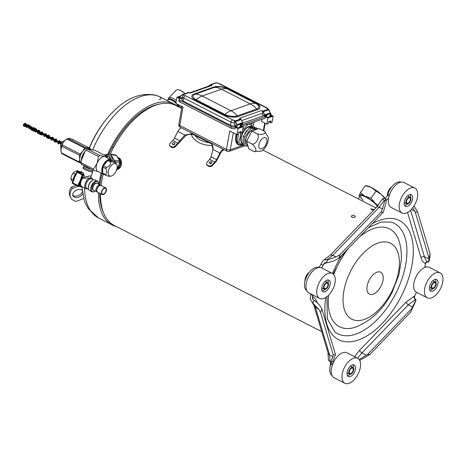 <?xml version="1.0" encoding="UTF-8"?>
<svg xmlns="http://www.w3.org/2000/svg" width="466" height="466" viewBox="0 0 466 466"><rect width="100%" height="100%" fill="white"/><g stroke="black" fill="none" stroke-linecap="round" stroke-linejoin="round"><path stroke-width="0.7" d="M91.388 185.876A5.988 3.221 117.1 0 0 91.942 191.765A5.988 3.221 117.1 0 0 94.406 191.474A5.988 3.221 117.1 0 1 91.942 191.765A5.988 3.221 117.1 0 1 91.388 185.876A5.988 3.221 117.1 0 1 97.4 181.105A5.988 3.221 117.1 0 0 91.388 185.876M91.831 186.039A5.644 3.041 117.1 0 0 91.575 190.798A5.644 3.041 117.1 0 0 94.68 191.322A5.644 3.041 117.1 0 0 95.169 190.996A5.644 3.041 117.1 0 1 94.68 191.322L94.406 191.474L94.68 191.322A5.644 3.041 117.1 0 1 91.575 190.798A5.644 3.041 117.1 0 1 91.831 186.039A5.644 3.041 117.1 0 1 95.81 181.519A5.644 3.041 117.1 0 1 98.635 183.587A5.644 3.041 117.1 0 0 95.81 181.519A5.644 3.041 117.1 0 0 91.831 186.039M98.664 184.175A5.644 3.041 117.1 0 0 98.635 183.587L98.606 183.272A5.988 3.221 117.1 0 0 97.4 181.105A5.988 3.221 117.1 0 1 98.606 183.272L98.635 183.587A5.644 3.041 117.1 0 1 98.664 184.175M93.59 190.186A3.926 2.114 -62.9 0 1 92.845 189.843A3.926 2.114 -62.9 0 1 92.775 186.202A3.926 2.114 -62.9 0 1 96.369 182.963A3.926 2.114 -62.9 0 1 97.079 183.359A3.926 2.114 -62.9 0 0 96.369 182.963A3.926 2.114 -62.9 0 0 92.775 186.202A3.926 2.114 -62.9 0 0 92.845 189.843A3.926 2.114 -62.9 0 0 93.59 190.186M89.635 190.582A5.988 3.221 -62.9 0 1 88.429 188.415A5.988 3.221 -62.9 0 1 89.076 184.693A5.988 3.221 -62.9 0 1 92.629 180.214A5.988 3.221 -62.9 0 1 95.093 179.923L97.4 181.105L95.093 179.923A5.988 3.221 -62.9 0 0 92.629 180.214A5.988 3.221 -62.9 0 0 89.076 184.693A5.988 3.221 -62.9 0 0 88.429 188.415A5.988 3.221 -62.9 0 0 89.635 190.582L91.942 191.765L89.635 190.582M88.942 184.495A5.307 2.854 117.1 0 0 88.365 187.792L88.429 188.415L88.365 187.792A5.307 2.854 117.1 0 1 88.942 184.495A5.307 2.854 117.1 0 1 92.087 180.528A5.307 2.854 117.1 0 0 88.942 184.495M86.862 188.398A5.307 2.854 -62.9 0 1 86.373 183.179A5.307 2.854 -62.9 0 1 91.697 178.956L93.445 179.847L91.697 178.956A5.307 2.854 -62.9 0 0 91.243 178.804A5.307 2.854 -62.9 0 0 86.548 182.777A5.307 2.854 -62.9 0 0 86.862 188.398L88.616 189.295L86.862 188.398M85.482 182.853A5.988 3.221 117.1 0 0 86.041 188.747A5.988 3.221 117.1 0 0 87.684 188.817A5.988 3.221 -62.9 0 1 86.554 188.916A5.988 3.221 -62.9 0 1 86.041 188.747A5.988 3.221 -62.9 0 1 85.68 182.398A5.988 3.221 -62.9 0 1 90.981 177.913A5.988 3.221 -62.9 0 1 91.499 178.082A5.988 3.221 117.1 0 0 85.482 182.853M92.518 179.375A5.988 3.221 117.1 0 0 91.499 178.082A5.988 3.221 -62.9 0 1 92.518 179.375M81.8 186.575L86.041 188.747L81.8 186.575A5.988 3.221 -62.9 0 1 81.591 186.452L80.595 186.423A6.536 3.518 -62.9 0 1 79.931 182.655L79.977 182.491A6.501 3.501 -62.9 0 1 80.082 181.99A6.501 3.501 -62.9 0 1 80.583 180.441A6.501 3.501 -62.9 0 1 81.317 178.932A6.501 3.501 -62.9 0 1 81.597 178.466L81.678 178.303M81.305 186.184A5.988 3.221 -62.9 0 1 80.694 182.73L80.81 182.031A5.988 3.221 -62.9 0 1 81.247 180.686A5.988 3.221 -62.9 0 1 81.876 179.375L82.301 178.746A5.988 3.221 -62.9 0 1 82.744 178.117L82.564 177.395M82.767 177.983L83.449 177.418L89.868 175.956L90.742 176.259L91.499 178.082L82.674 178.21M82.633 187A6.501 3.501 -62.9 0 1 82.331 187.041A6.501 3.501 -62.9 0 1 81.748 187.023A6.501 3.501 -62.9 0 1 81.544 186.977A6.501 3.501 -62.9 0 1 80.915 186.668A6.501 3.501 -62.9 0 1 80.682 186.464L78.026 185.882L78.096 186.295A0.414 0.344 -80.3 0 0 78.556 186.074L79.931 182.655L80.694 182.73M80.618 180.068L81.142 177.511L80.618 180.068M80.356 180.721L78.993 182.847L80.356 180.721M74.642 177.01L76.005 174.884L74.642 177.01M74.379 177.662L73.861 180.22L74.379 177.662M73.179 180.791A6.501 3.501 -62.9 0 1 73.174 180.645L75.993 173.632A6.501 3.501 -62.9 0 1 76.104 173.515M80.67 172.001L80.968 172.082L80.67 172.001M79.453 171.855L80.822 172.041M82.75 174.255A1.369 0.705 115.8 0 0 83.531 173.212L84.195 175.565L83 175.14M82.971 167.9A5.307 0.746 21.9 0 0 82.878 167.976A5.307 0.746 21.9 0 0 84.894 169.461A5.307 0.746 21.9 0 0 89.909 171.505A5.307 0.746 21.9 0 0 92.722 171.931A5.307 0.746 21.9 0 0 92.711 171.814A5.307 0.746 21.9 0 1 92.722 171.931A5.307 0.746 21.9 0 1 89.909 171.505A5.307 0.746 21.9 0 1 84.894 169.461A5.307 0.746 21.9 0 1 82.878 167.976A5.307 0.746 21.9 0 1 82.971 167.9L84.142 167.41L82.971 167.9M79.307 171.913L77.711 171.639L80.239 172.938A1.369 1.2 126.9 0 0 81.9 172.047L83.408 173.154A4.602 2.464 3.2 0 0 83.531 173.212M90.765 176.806L90.567 176.113L89.303 175.967L83.449 177.418L84.195 175.565M92.186 170.696A4.345 0.612 -158.1 0 1 89.88 170.346A4.345 0.612 -158.1 0 1 85.773 168.669A4.345 0.612 -158.1 0 1 84.125 167.451A4.345 0.612 -158.1 0 0 85.773 168.669A4.345 0.612 -158.1 0 0 89.88 170.346A4.345 0.612 -158.1 0 0 92.186 170.696L92.513 169.88L92.186 170.696M90.06 168.622L89.932 168.942A4.345 0.612 -158.1 0 1 89.862 168.919L89.996 168.593L89.932 168.942A4.345 0.612 -158.1 0 1 89.862 168.919L90.06 168.622M89.676 168.43L89.524 168.797A4.345 0.612 -158.1 0 1 89.455 168.774L89.606 168.395L89.524 168.797A4.345 0.612 -158.1 0 1 89.455 168.774L89.676 168.43M89.28 168.226L89.105 168.645A4.345 0.612 -158.1 0 1 89.035 168.622L89.21 168.191L89.105 168.645A4.345 0.612 -158.1 0 1 89.035 168.622L89.28 168.226M88.872 168.016L88.686 168.482A4.345 0.612 -158.1 0 1 88.61 168.453L88.802 167.981L88.686 168.482A4.345 0.612 -158.1 0 1 88.61 168.453L88.872 168.016M88.464 167.807L88.26 168.313A4.345 0.612 -158.1 0 1 88.191 168.284L88.394 167.772L88.26 168.313A4.345 0.612 -158.1 0 1 88.191 168.284L88.464 167.807M88.062 167.603L87.847 168.139A4.345 0.612 -158.1 0 1 87.771 168.11L87.992 167.568L87.847 168.139A4.345 0.612 -158.1 0 1 87.771 168.11L88.062 167.603M87.666 167.399L87.439 167.964A4.345 0.612 -158.1 0 1 87.369 167.935L87.596 167.364L87.439 167.964A4.345 0.612 -158.1 0 1 87.369 167.935L87.666 167.399M87.276 167.201L87.043 167.783A4.345 0.612 -158.1 0 1 86.973 167.754L87.212 167.166L87.043 167.783A4.345 0.612 -158.1 0 1 86.973 167.754L87.276 167.201M86.903 167.009L86.664 167.603A4.345 0.612 -158.1 0 1 86.6 167.574L86.839 166.974L86.664 167.603A4.345 0.612 -158.1 0 1 86.6 167.574L86.897 167.009M86.548 166.828L86.309 167.428A4.345 0.612 -158.1 0 1 86.245 167.399L86.49 166.799L86.245 167.399A4.345 0.612 -158.1 0 0 86.309 167.428L86.548 166.828M86.216 166.659L85.977 167.253A4.345 0.612 -158.1 0 1 85.925 167.224L86.163 166.63L85.925 167.224A4.345 0.612 -158.1 0 0 85.977 167.253L86.216 166.659M85.913 166.502L85.674 167.09A4.345 0.612 -158.1 0 1 85.627 167.061L85.861 166.479L85.68 167.078A4.345 0.612 -158.1 0 1 85.627 167.061L85.913 166.502M85.639 166.362L85.406 166.927A4.345 0.612 -158.1 0 1 85.365 166.904L85.593 166.339L85.365 166.904A4.345 0.612 -158.1 0 0 85.406 166.927L85.639 166.362M85.394 166.24L85.173 166.781A4.345 0.612 -158.1 0 1 85.138 166.758L85.354 166.216L85.138 166.758A4.345 0.612 -158.1 0 0 85.173 166.781L85.394 166.24M85.185 166.129L84.981 166.642A4.345 0.612 -158.1 0 1 84.952 166.618L85.156 166.117L84.952 166.618A4.345 0.612 -158.1 0 0 84.981 166.642L85.185 166.129M85.016 166.042L84.829 166.519A4.345 0.612 -158.1 0 1 84.806 166.496L84.993 166.03L84.829 166.508A4.345 0.612 -158.1 0 1 84.806 166.496L85.016 166.042M84.888 165.978L84.713 166.409A4.345 0.612 -158.1 0 1 84.701 166.391L84.87 165.966L84.701 166.391A4.345 0.612 -158.1 0 0 84.713 166.409L84.888 165.978M84.8 165.931L84.649 166.315A4.345 0.612 -158.1 0 1 84.637 166.298L84.789 165.925L84.649 166.304A4.345 0.612 -158.1 0 1 84.637 166.298L84.8 165.931M84.754 165.908L84.62 166.234A4.345 0.612 -158.1 0 1 84.62 166.222L84.62 166.234A4.345 0.612 -158.1 0 1 84.62 166.222L84.748 165.908M73.226 180.674A0.687 0.414 -1.7 0 0 73.174 180.645A6.501 3.501 -62.9 0 1 75.993 173.632L76.045 173.661M78.754 171.733A6.501 3.501 -62.9 0 1 80.432 171.843L79.744 171.907L80.385 171.925M75.742 174.692L74.752 176.643M73.412 179.579L73.599 180.027M92.746 189.732A3.833 2.062 117.1 0 0 92.926 189.848A3.833 2.062 117.1 0 0 92.932 189.848L93.526 190.157A3.833 2.062 117.1 0 0 93.544 190.163A3.833 2.062 117.1 0 0 93.549 190.163L92.932 189.848A3.833 2.062 117.1 0 0 92.932 189.848A3.833 2.062 117.1 0 1 92.909 189.837A3.833 2.062 117.1 0 1 92.751 189.732L93.363 190.052A3.833 2.062 117.1 0 1 93.346 190.035L92.74 189.726A3.833 2.062 117.1 0 0 92.751 189.732M101.972 173.55A66.393 35.736 117.1 0 0 99.98 184.332L100.219 184.967L97.033 183.342A3.833 2.062 117.1 0 0 97.033 183.336A3.833 2.062 117.1 0 0 97.033 183.342L96.439 183.033A3.833 2.062 117.1 0 0 96.421 183.022A3.833 2.062 117.1 0 0 96.421 183.022A3.833 2.062 117.1 0 0 96.217 182.946L96.829 183.26A3.833 2.062 117.1 0 0 96.829 183.26L96.235 182.952A3.833 2.062 117.1 0 0 96.217 182.946M81.346 186.913L80.88 186.784M358.156 198.813L360.358 195.737A10.951 2.452 -144.5 0 1 367.989 198.318A10.951 2.452 -144.5 0 1 377.425 206.228A10.951 2.452 -144.5 0 0 365.53 196.926A10.951 2.452 -144.5 0 0 360.358 195.737A10.951 2.452 -144.5 0 0 363.078 200.176M321.721 331.635L114.374 225.515A67.419 36.29 -62.9 0 1 100.522 193.658M101.11 185.503A67.419 36.29 -62.9 0 1 101.827 180.767A67.419 36.29 -62.9 0 1 103.236 174.191M242.384 126.222L248.413 123.805L242.675 130.16M244.044 125.634L243.048 126.56M248.413 123.805L254.279 126.903L254.273 127.608M238.324 134.179L237.386 142.13L244.627 145.759M238.411 133.87L238.86 132.443M258.927 144.635A6.163 3.314 117.1 0 0 260.075 148.724A6.163 3.314 117.1 0 0 266.832 141.845A6.163 3.314 117.1 0 0 265.684 137.761A6.163 3.314 117.1 0 0 258.927 144.635M254.057 151.526L248.716 148.794L246.63 141.25L251.861 131.127L259.172 128.546L264.513 131.278C267.484 133.358 261.467 135.484 257.203 133.859C260.354 136.608 256.055 144.938 251.972 143.982L252.438 144.268C255.869 147.064 257.372 152.627 254.057 151.526L261.315 151.153C263.832 150.151 266.069 147.006 268.032 141.711L268.387 137.406L264.554 131.296M255.927 129.688L255.688 129.565A8.901 4.788 117.1 0 0 247.37 135.303A8.901 4.788 117.1 0 0 247.58 145.409L247.813 145.526M247.982 146.143L244.918 145.91L244.79 137.086L250.993 128.4L257.325 128.54L257.413 129.164M244.918 145.91L243.374 145.118L243.24 136.293L244.79 137.086M257.325 128.54L255.782 127.748L249.444 127.608L243.24 136.293M250.993 128.4L249.444 127.608M242.972 139.672A9.238 4.975 117.1 0 0 242.972 140.761M246.98 130.48A9.238 4.975 117.1 0 0 244.877 133.457M252.421 127.509L251.477 127.026A9.238 4.975 117.1 0 0 241.341 137.348A9.238 4.975 117.1 0 0 243.06 143.481L243.165 143.534M252.799 127.521A9.751 5.248 117.1 0 0 246.316 128.028A9.751 5.248 117.1 0 0 241.009 137.464A9.751 5.248 117.1 0 0 243.235 144.105M240.561 133.206L240.13 137.522L238.621 142.765L244.481 145.864M237.386 142.13L238.621 142.765M246.63 141.25L251.972 143.982M251.861 131.127L257.203 133.859M248.739 123.973L265.049 118.218L265.317 116.686L267.886 118.003L273.158 116.145L270.589 114.828A3.425 1.427 10.1 0 0 271.002 114.298A3.425 1.427 10.1 0 0 270.362 113.244M180.435 96.031L176.917 97.272L179.486 98.582A3.425 1.427 10.1 0 0 179.072 99.118A3.425 1.427 10.1 0 0 180.243 100.493L231.183 126.56A3.425 1.427 -169.9 0 0 235.452 127.23L238.021 128.546L243.293 126.682L240.724 125.371L265.317 116.686M181.14 127.731A6.501 3.501 117.1 0 0 177.884 131.488L174.47 138.093A5.819 3.134 -62.9 0 1 172.74 140.505L170.154 143.295A2.738 2.045 -18.7 0 0 169.612 145.223L169.834 145.87A2.738 2.045 161.3 0 0 170.713 146.842L171.738 147.367A2.738 2.045 161.3 0 0 175.507 146.569L185.893 135.594C189.342 133.765 192.639 133.824 195.778 135.775L209.129 142.608C212.077 143.784 213.346 146.068 212.956 149.446L212.805 150.565M223.243 149.277A6.501 3.501 117.1 0 0 219.987 153.04L216.579 159.64A5.819 3.134 -62.9 0 1 214.843 162.052L212.257 164.842L212.479 165.488L215.047 162.721A6.844 3.681 117.1 0 0 217.063 159.896L220.476 153.297A5.476 2.947 -62.9 0 1 223.954 149.772L224.105 149.72M212.479 165.488A2.738 2.045 161.3 0 1 208.71 166.286L207.685 165.762A2.738 2.045 161.3 0 1 206.805 164.789L206.584 164.143A2.738 2.045 -18.7 0 0 207.463 165.115L208.488 165.64A2.738 2.045 -18.7 0 0 212.257 164.842M169.612 145.223A2.738 2.045 -18.7 0 0 170.492 146.196L171.523 146.72A2.738 2.045 -18.7 0 0 175.286 145.922L184.856 135.058L192.563 133.579M172.74 140.505L177.942 143.167M211.814 143.429L212.985 149.633L211.022 156.797L209.642 159.389L207.125 162.215A2.738 2.045 -18.7 0 0 206.584 164.143M209.642 159.389L214.843 162.052M189.278 92.751L190.413 93.019A2.056 1.503 -109.4 0 0 189.924 92.868M190.076 92.909L189.179 92.612L190.076 92.909M230.431 125.226L183.19 101.052A3.425 1.427 -169.9 0 1 182.02 99.677L182.561 96.613A3.425 1.427 10.1 0 0 183.738 97.988L230.979 122.168A3.425 1.427 10.1 0 0 234.963 122.878L233.792 120.158A1.369 0.571 10.1 0 1 232.621 119.861A2.056 1.107 117.1 0 0 230.979 122.168L230.431 125.226A3.425 1.427 -169.9 0 0 235.196 125.768L235.313 125.115M189.732 92.81L211.098 85.266A2.056 1.503 70.6 0 1 212.112 85.365L211.162 84.649L216.608 82.727L217.319 83.257M267.7 108.962L266.907 108.473L268.387 109.195L262.882 111.118L261.671 110.5L262.177 111.071A2.056 1.503 70.6 0 1 262.748 113.174L262.475 115.085L264.49 116.086M268.515 121.976L270.035 121.44M266.692 116.82L266.703 115.347L264.688 116.145L264.863 115.545L270.309 113.622L269.762 116.675M240.217 118.824L239.448 118.341L240.718 118.964L235.214 120.886L233.792 120.158M242.57 123.775L240.619 124.556L239.897 127.218M240.607 124.603L242.466 123.991L242.687 123.344L242.6 123.834L240.619 124.556M240.171 131.983L238.65 132.519M235.843 126.857L235.901 126.502A1.235 0.903 70.6 0 0 235.179 124.923L234.648 124.655L234.963 122.878M217.698 83.257L217.173 83.099M182.491 98.052L181.979 97.697A1.235 0.903 -109.4 0 0 180.86 98.326L180.796 98.687M182.561 96.613L183.255 95.332L184.053 95.017L183.33 94.645A0.821 0.6 -109.4 0 0 182.847 94.645L180.709 95.722L182.853 94.435M183.33 94.645L184.053 95.017M190.413 93.019L212.112 85.365L211.401 84.771M206.852 86.763L208.104 86.262M263.692 115.708L242.704 123.117M240.211 125.674L241.866 126.519L237.91 127.917L234.316 126.076L235.196 125.768M180.272 96.753L178.344 97.435L182.101 99.217M265.09 116.005L267.775 117.374L271.73 115.982L270.076 115.137M252.339 122.704L251.739 124.608A12.32 6.629 117.1 0 0 250.708 123.28M262.055 119.279L261.659 121.504L266.797 124.131L268.224 123.624L268.55 121.789L270.967 120.933L270.641 122.774L272.068 122.273L273.158 116.145M251.477 124.166L251.995 124.416M251.727 122.919L251.483 124.154M243.293 126.682L242.204 132.81L240.776 133.317L240.002 132.921L240.206 131.791M239.757 132.128L240.112 132.309M240.776 133.317L241.103 131.476L238.685 132.327L238.359 134.167L236.932 134.668L229.744 130.993L226.47 149.37L179.742 125.459A2.738 1.142 -169.9 0 1 178.804 124.358A2.738 2.738 0 0 0 180.249 127.276A2.738 1.474 -62.9 0 1 179.742 125.459L183.016 107.075L175.828 103.4L176.917 97.272M226.977 151.188A2.738 1.474 -62.9 0 1 226.47 149.37A2.738 1.142 -169.9 0 0 230.28 149.802A2.738 2.004 -109.4 0 1 229.138 151.334A2.738 2.738 0 0 1 226.977 151.188L180.249 127.276M270.641 122.774L269.866 122.377L270.07 121.253M269.977 121.772L269.622 121.585M267.886 118.003L266.797 124.131M238.021 128.546L236.932 134.668M235.452 127.23L235.184 128.762A3.425 1.427 -169.9 0 1 230.909 128.092L179.969 102.025A3.425 1.427 10.1 0 1 178.798 100.65L179.072 99.118M328.443 285.087A3.798 2.045 117.1 0 0 327.738 282.565A3.798 2.045 117.1 0 0 323.567 286.806A3.798 2.045 117.1 0 0 324.278 289.328A3.798 2.045 117.1 0 0 328.443 285.087M325.082 281.388A3.798 2.045 -62.9 0 1 325.682 281.511L327.738 282.565M324.278 289.328L322.222 288.273A3.798 2.045 -62.9 0 1 321.767 287.86M327.936 285.268A3.006 1.619 -62.9 0 1 324.639 288.623A3.006 1.619 -62.9 0 1 324.08 286.625A3.006 1.619 -62.9 0 1 327.377 283.27A3.006 1.619 -62.9 0 1 327.936 285.268M410.866 199.664A3.798 2.045 117.1 0 0 410.156 197.141A3.798 2.045 117.1 0 0 405.991 201.382A3.798 2.045 117.1 0 0 406.696 203.904A3.798 2.045 117.1 0 0 410.866 199.664M407.5 195.965A3.798 2.045 -62.9 0 1 408.105 196.093L410.156 197.141M406.696 203.904L404.645 202.856A3.798 2.045 -62.9 0 1 404.185 202.436M410.354 199.844A3.006 1.619 -62.9 0 1 407.057 203.199A3.006 1.619 -62.9 0 1 406.498 201.207A3.006 1.619 -62.9 0 1 409.795 197.852A3.006 1.619 -62.9 0 1 410.354 199.844M353.711 369.917A3.798 2.045 117.1 0 0 353.007 367.394A3.798 2.045 117.1 0 0 348.836 371.641A3.798 2.045 117.1 0 0 349.547 374.157A3.798 2.045 117.1 0 0 353.711 369.917M350.35 366.224A3.798 2.045 -62.9 0 1 350.95 366.346L353.007 367.394M349.547 374.157L347.49 373.109A3.798 2.045 -62.9 0 1 347.036 372.689M353.205 370.097A3.006 1.619 -62.9 0 1 349.908 373.452A3.006 1.619 -62.9 0 1 349.349 371.46A3.006 1.619 -62.9 0 1 352.645 368.105A3.006 1.619 -62.9 0 1 353.205 370.097M436.135 284.499A3.798 2.045 117.1 0 0 435.425 281.977A3.798 2.045 117.1 0 0 431.26 286.217A3.798 2.045 117.1 0 0 431.965 288.739A3.798 2.045 117.1 0 0 436.135 284.499M432.768 280.8A3.798 2.045 -62.9 0 1 433.374 280.922L435.425 281.977M431.965 288.739L429.914 287.685A3.798 2.045 -62.9 0 1 429.46 287.272M435.623 284.679A3.006 1.619 -62.9 0 1 432.326 288.035A3.006 1.619 -62.9 0 1 431.766 286.037A3.006 1.619 -62.9 0 1 435.063 282.681A3.006 1.619 -62.9 0 1 435.623 284.679M354.346 217.313L352.121 217.284M351.917 217.197L351.224 216.288C352.616 214.797 353.985 214.814 355.331 216.34C354.836 217.436 353.694 217.721 351.917 217.197M373.65 210.178L371.518 209.502L370.785 208.809L374.221 209.584M191.375 134.325L192.394 136.911L193.996 139.107L198.732 142.654L204.667 144.804L212.618 145.776M194.741 135.291L197.176 138.006L200.421 140.12L204.259 141.676L209.653 142.887M110.314 154.071A67.419 36.29 -62.9 0 1 175.804 105.485L181.635 108.473M99.718 193.244A65.904 35.474 117.1 0 0 103.522 212.706M99.98 184.332L99.922 184.816M113.529 147.536L112.452 147L108.683 154.182M110.524 153.617L110.075 154.042M159.069 104.174A65.904 35.474 117.1 0 0 112.452 147M177.866 106.539A67.896 36.546 117.1 0 0 174.226 104.139L159.716 96.718L155.475 95.146A8.213 6.879 105.4 0 1 156.576 95.577L159.698 96.707L161.032 97.761L160.892 98.74L159.145 99.654M174.226 104.139A67.896 36.546 117.1 0 0 107.716 154.304M101.186 173.148A67.896 36.546 117.1 0 0 99.048 184.367M98.419 192.58A67.896 36.546 117.1 0 0 100.371 209.065A67.896 36.546 117.1 0 0 112.358 225.02A67.896 36.546 117.1 0 0 116.436 226.569M178.088 89.722A8.452 3.495 44 0 1 178.204 89.728A8.452 3.495 44 0 1 180.878 90.602A8.452 3.495 44 0 1 185.014 93.654M176.323 100.615A8.656 3.582 -136 0 0 168.587 98.076L176.16 90.223A8.656 3.582 44 0 1 177.965 89.711A8.656 3.582 44 0 1 180.709 90.602A8.656 3.582 44 0 1 184.909 93.689M83.694 198.475L76.144 201.434A13.689 9.233 -25.5 0 1 70.616 197.433A13.689 9.233 -25.5 0 1 72.3 188.52L71.607 187.058A13.689 9.233 154.5 0 0 69.923 195.97L70.616 197.433M76.115 185.287L71.607 187.058M82.284 191.66A5.476 3.693 -25.5 0 1 78.259 195.638A5.476 3.693 -25.5 0 1 72.719 195.103M82.651 193.978A5.476 3.693 -25.5 0 1 78.952 197.101A5.476 3.693 -25.5 0 1 72.946 195.889A5.476 3.693 -25.5 0 1 76.832 189.977A5.476 3.693 -25.5 0 1 82.115 190.274M72.3 188.52L78.032 186.272M330.056 361.762L330.575 362.041L332.841 356.81L333.126 354.69L335.503 354.678L321.86 308.865L320.596 312.622L318.645 309.144L312.284 302.609L313.863 305.242L328.087 353.007A5.476 4.019 163.4 0 1 328.087 352.995A5.476 4.019 163.4 0 0 329.596 354.876L330.056 361.762L328.402 360.235L328.087 353.007M332.841 356.81L329.596 354.876L315.371 307.111L310.187 299.05L310.775 294.477A3.425 1.841 117.1 0 0 310.915 293.982M415.101 302.504L410.697 312.133L412.451 307.228L415.987 299.795L415.101 302.504M359.164 359.566L367.447 354.504L369.829 354.486L359.723 360.486M414.035 205.931L417.647 212.042L415.264 212.053L412.806 207.708M430.176 254.104L429.547 259.463L428.592 262.247L428.912 257.867L430.176 254.104L417.647 212.042M402.036 213.014A14.032 7.555 117.1 0 0 417.431 197.345A14.032 7.555 117.1 0 0 414.822 188.037A14.032 7.555 117.1 0 0 399.426 203.7A14.032 7.555 117.1 0 0 402.036 213.014L391.254 207.498A14.032 7.555 -62.9 0 1 388.65 198.132A3.425 1.841 117.1 0 1 386.564 199.483L385.388 199.646L386.506 200.834L383.32 212.228L380.943 212.24L382.499 208.89L384.753 200.636L384.24 200.357L379.143 207.277L332.736 255.368L326.893 259.789L327.452 260.016L336.19 256.882L340.075 254.599L338.811 258.362L333.062 261.245L327.516 262.696L326.509 262.83L327.452 260.016M384.24 200.357L382.586 198.807L384.409 198.376A3.425 1.841 117.1 0 0 387.467 195.207L387.893 193.943A13.007 7.002 117.1 0 1 400.999 182.148M317.899 267.729L317.096 267.315L317.899 267.309A3.425 1.841 117.1 0 0 320.957 264.14L323.165 260.395L324.016 259.877L326.893 259.789M313.006 303.063L313.95 300.255L313.566 300.017C312.535 299.219 312.214 298.071 312.599 296.568L312.931 295.578A3.425 1.841 117.1 0 0 313.07 295.089M317.096 267.315A13.007 7.002 117.1 0 0 306.255 277.352A13.007 7.002 117.1 0 0 306.756 290.673M332.398 273.455A14.032 7.555 117.1 0 0 317.002 289.124A14.032 7.555 117.1 0 0 319.612 298.438A14.032 7.555 117.1 0 0 335.013 282.769A14.032 7.555 117.1 0 0 332.398 273.455L321.616 267.938A14.032 7.555 -62.9 0 0 321.4 267.834A3.425 1.841 117.1 0 0 323.113 265.241L324.761 262.69L326.509 262.83M326.375 262.772L323.445 264.257M338.811 258.362L383.32 212.228M380.943 212.24L340.075 254.599M386.53 200.625L384.753 200.636M416.738 292.432A14.032 7.555 -62.9 0 1 416.522 292.328A14.032 7.555 -62.9 0 1 414.792 279.676A14.032 7.555 -62.9 0 1 425.19 267.268A3.425 1.841 117.1 0 1 425.208 264.688L425.54 263.698C426.128 262.3 427.013 261.77 428.202 262.108L428.097 262.043A2.604 2.19 -58.4 0 0 425.05 263.395C423.151 262.212 421.794 260.278 420.979 257.587L407.546 212.479M428.592 262.247L428.097 262.043C426.384 260.977 425.161 259.236 424.439 256.813A2.604 1.911 -16.6 0 0 420.979 257.587M428.202 262.108L428.603 262.271M415.264 212.053L428.912 257.867M426.268 266.977A13.007 7.002 117.1 0 0 424.998 266.733M416.732 292.438A3.425 1.841 117.1 0 0 415.025 295.019L414.693 296.009C414.303 297.512 414.629 298.659 415.66 299.457L416.045 299.696M357.643 358.272L361.692 353.141L408.327 304.811L415.521 299.522A2.604 1.823 66.1 0 1 414 296.318L414.693 296.009M412.451 307.228L408.327 304.811A2.604 1.078 44 0 1 406.008 302.195L414 296.318M354.562 356.7L359.601 350.292L406.008 302.195M411.961 308.37L367.447 354.504M369.829 354.486L410.697 312.133M357.667 358.29A14.032 7.555 117.1 0 0 342.271 373.953A14.032 7.555 117.1 0 0 344.887 383.268A14.032 7.555 117.1 0 0 360.282 367.598A14.032 7.555 117.1 0 0 357.667 358.29L346.885 352.768A14.032 7.555 -62.9 0 0 333.569 362.222A3.425 1.841 117.1 0 0 332.998 361.068M332.386 365.041L330.743 364.196L331.169 362.932A3.425 1.841 117.1 0 0 331.384 362.035M330.743 364.196A13.007 7.002 117.1 0 0 332.025 375.503M312.599 296.568L313.088 296.871C314.987 298.054 316.344 299.988 317.16 302.679M335.503 354.678L332.444 361.896L330.575 362.041M313.95 300.255L314.166 300.384C317.16 302.265 319.513 304.712 321.22 307.723L321.86 308.865M320.596 312.622L333.126 354.69M330.178 284.476A6.501 3.501 -62.9 0 1 323.043 291.733A6.501 3.501 -62.9 0 1 321.837 287.417A6.501 3.501 -62.9 0 1 328.967 280.159A6.501 3.501 -62.9 0 1 330.178 284.476M328.192 282.984A6.501 3.501 117.1 0 0 327.779 279.955M322.181 290.883A6.501 3.501 117.1 0 0 324.884 289.45M304.933 281.26A7.427 3.996 -62.9 0 1 308.154 273.093L305.504 279.262M308.876 272.837L308.154 273.093M321.4 267.834A14.032 7.555 117.1 0 0 308.399 277.188A14.032 7.555 117.1 0 0 308.83 292.916L319.612 298.438M412.602 199.052A6.501 3.501 -62.9 0 1 405.467 206.31A6.501 3.501 -62.9 0 1 404.255 201.999A6.501 3.501 -62.9 0 1 411.391 194.736A6.501 3.501 -62.9 0 1 412.602 199.052M410.61 197.561A6.501 3.501 117.1 0 0 410.197 194.532M404.605 205.465A6.501 3.501 117.1 0 0 407.301 204.032M387.345 195.545A7.427 3.996 -62.9 0 1 390.572 187.67L387.928 193.844M391.3 187.414L390.572 187.67M414.822 188.037L404.034 182.515A14.032 7.555 117.1 0 0 388.65 198.132M437.871 283.887A6.501 3.501 -62.9 0 1 430.735 291.145A6.501 3.501 -62.9 0 1 429.524 286.829A6.501 3.501 -62.9 0 1 436.659 279.571A6.501 3.501 -62.9 0 1 437.871 283.887M435.885 282.39A6.501 3.501 117.1 0 0 435.465 279.367M429.873 290.295A6.501 3.501 117.1 0 0 432.57 288.862M440.09 272.866A14.032 7.555 117.1 0 0 424.695 288.536A14.032 7.555 117.1 0 0 427.305 297.85A14.032 7.555 117.1 0 0 442.7 282.18A14.032 7.555 117.1 0 0 440.09 272.866L429.308 267.35A14.032 7.555 117.1 0 0 425.19 267.268M355.447 369.305A6.501 3.501 -62.9 0 1 348.312 376.569A6.501 3.501 -62.9 0 1 347.106 372.252A6.501 3.501 -62.9 0 1 354.242 364.989A6.501 3.501 -62.9 0 1 355.447 369.305M353.461 367.814A6.501 3.501 117.1 0 0 353.047 364.791M347.455 375.718A6.501 3.501 117.1 0 0 350.152 374.285M330.202 366.095A7.427 3.996 -62.9 0 1 330.936 362.035M331.285 362.536L330.778 364.092M333.569 362.222A14.032 7.555 117.1 0 0 334.099 377.751L344.887 383.268M384.945 198.277A12.297 2.755 -144.5 0 0 381.444 194.491A12.297 2.755 -144.5 0 0 371.355 187.495A12.297 2.755 -144.5 0 0 367.004 185.858L365.402 185.643L360.369 192.691L359.234 195.778M384.741 198.335L381.444 194.491L376.062 191.095L371.023 198.143L365.07 196.291L360.369 192.691M378.107 205.436L375.159 203.287L371.023 198.143M377.734 205.873A12.297 2.755 -144.5 0 0 375.159 203.287A12.297 2.755 -144.5 0 0 365.07 196.291A12.297 2.755 -144.5 0 0 359.181 195.108A12.297 2.755 -144.5 0 0 359.449 196.436A12.297 2.755 -144.5 0 0 359.63 196.757M376.062 191.095L371.355 187.495L365.402 185.643M76.005 173.626L75.078 173.935L73.15 172.944L74.869 171.564L77.321 170.556L79.144 171.651M72.655 182.171L70.82 178.752L71.618 175.665L73.15 172.944M73.348 178.851L72.748 179.742L70.82 178.752M75.078 173.935L74.857 175.158M72.748 179.742L73.174 180.307M24.681 124.218L23.906 125.342L24.249 124.335L25.158 124.008L25.298 125.29L24.727 125.785L25.018 124.731L26.032 124.474L26.067 125.68L25.444 126.129L25.787 125.121L26.801 124.871L26.842 126.076L26.213 126.525L26.562 125.517L27.57 125.267L27.61 126.472L27.04 126.968L27.331 125.913L28.339 125.657L28.379 126.863L27.756 127.311L28.1 126.303L29.113 126.053L29.148 127.259L28.525 127.707L28.869 126.7L29.882 126.449L29.923 127.655L29.294 128.103L29.643 127.096L30.651 126.839L30.692 128.045L30.063 128.494L30.412 127.486L31.42 127.235L31.461 128.441L30.89 128.936L31.181 127.882L32.09 127.556L32.23 128.837L31.659 129.332L31.95 128.278L32.964 128.022L32.999 129.228L32.428 129.729L32.719 128.668L33.628 128.342L33.773 129.624L33.203 130.125L33.494 129.065L34.397 128.738L34.542 130.02L33.971 130.515L34.263 129.461L35.171 129.134L35.311 130.41L34.74 130.911L35.032 129.851L35.94 129.525L36.08 130.806L35.509 131.307L35.8 130.247L36.814 129.997L36.855 131.202L36.226 131.651L36.575 130.643L37.478 130.317L37.624 131.593L37.053 132.094L37.344 131.033L38.247 130.707L38.393 131.989L37.822 132.49L38.649 131.074L39.313 131.709L38.538 132.833L38.882 131.826L39.895 131.569L39.936 132.775L39.307 133.229L39.657 132.216L40.664 131.965L40.705 133.171L40.076 133.62L40.426 132.612L41.433 132.361L41.474 133.567L40.903 134.062L41.194 133.008L42.103 132.682L42.243 133.963L41.672 134.458L42.499 133.043L43.163 133.678L42.389 134.802L42.732 133.794L43.746 133.544L43.787 134.75L43.157 135.198L43.507 134.191L44.515 133.934L44.555 135.146L43.932 135.594L44.276 134.581L45.185 134.255L45.324 135.536L44.753 136.037L45.581 134.622L46.245 135.256L45.47 136.381L45.814 135.373L46.827 135.117L46.868 136.328L46.239 136.777L46.588 135.763L47.596 135.513L47.637 136.719L47.008 137.167L47.357 136.159L48.365 135.909L48.406 137.115L47.835 137.61L48.126 136.555L49.035 136.229L49.175 137.511L48.604 138.006L49.431 136.59L50.095 137.225L49.32 138.35L49.664 137.342L50.678 137.091L50.718 138.297L50.089 138.746L50.439 137.738L51.446 137.482L51.487 138.693L50.864 139.142L51.208 138.128L52.116 137.802L52.256 139.084L51.685 139.584L52.512 138.169L53.176 138.804L52.402 139.928L52.745 138.92L53.759 138.67L53.8 139.876L53.171 140.324L53.52 139.311L54.528 139.06L54.569 140.266L53.939 140.715L54.289 139.707L55.297 139.456L55.337 140.662L54.767 141.157L55.058 140.103L55.967 139.777L56.106 141.058L55.536 141.553L56.363 140.138L57.027 140.773L56.252 141.897L57.137 140.534L57.796 141.169L57.021 142.293L57.37 141.285L58.378 141.035L58.419 142.241L57.796 142.689L58.139 141.676L59.048 141.349L59.188 142.631L58.617 143.132L59.444 141.716L60.108 142.351L59.333 143.476L60.219 142.113L60.877 142.747L60.102 143.872L60.452 142.858L60.988 142.503L61.588 142.812M60.865 144.25L61.419 143.074M62.013 142.258L60.679 144.943M61.99 142.287L60.131 141.14L58.302 143.738L59.357 140.744L55.221 142.159L56.275 139.165L54.452 141.769L53.2 137.592L51.371 140.19L52.425 137.196L48.289 138.612L49.344 135.618L47.52 138.221L48.575 135.227L46.751 137.825L46.262 134.045L44.439 136.643L45.493 133.649L41.358 135.064L42.412 132.07L40.589 134.674L38.276 133.492L39.33 130.497L37.507 133.095L38.562 130.101L35.195 131.913L36.255 128.919L34.426 131.517L35.48 128.523L33.657 131.127L34.711 128.133L32.888 130.73L33.942 127.736L32.119 130.334L30.575 129.548L31.63 126.554L29.038 128.762L30.092 125.762L28.548 124.975L26.725 127.579L27.779 124.579L25.187 126.787L26.242 123.793L24.413 126.397L25.467 123.397L23.644 126.001L25.1 124.271M105.957 168.675L106.836 172.199L105.636 174.663L102.602 173.113L102.928 167.119L105.957 168.675L106.464 167.416L103.435 165.867L102.928 167.119M102.602 173.113L102.899 173.824L106.032 175.402C108.724 176.34 110.023 176.562 109.935 176.066M103.435 165.867L107.658 160.537L110.692 162.092L111.595 161.574C114.287 162.506 115.585 162.727 115.492 162.238L112.463 160.683L115.492 162.238L115.894 162.972M110.692 162.092C110.675 164.58 109.265 166.35 106.464 167.416M108.176 172.397A6.844 3.681 -62.9 0 1 111.869 164.865A6.844 3.681 -62.9 0 1 116.797 164.76A6.844 3.681 -62.9 0 1 117.205 167.212A6.844 3.681 -62.9 0 1 111.001 176.09A6.844 3.681 -62.9 0 1 108.176 172.397M105.636 174.663L106.032 175.402M111.595 161.574L108.561 160.019L107.658 160.537M108.561 160.019L112.463 160.683M102.543 172.571A7.532 4.054 117.1 0 0 102.584 172.647A7.724 4.159 117.1 0 1 103.009 166.298A7.724 4.159 117.1 0 1 107.797 160.403M110.646 160.321A7.532 4.054 117.1 0 0 108.997 159.955M72.568 139.969L72.172 139.229C69.818 138.519 68.374 138.274 67.838 138.495L66.935 139.014L84.736 148.124L82.785 151.281L80.041 154.042L62.24 144.932C62.898 142.491 64.459 140.522 66.935 139.014M90.387 149.167L90.06 148.363L72.172 139.229L89.979 148.345L85.639 147.606L67.838 138.495L66.527 139.229A8.044 4.328 -62.9 0 0 60.889 150.244L62.24 144.932M79.575 162.698L79.179 161.958L61.372 152.842L61.716 153.576L79.424 162.64L81.026 163.042M61.372 152.842L60.918 150.535M61.733 146.19L79.54 155.3L79.75 158.83L79.179 161.958M79.54 155.3L80.041 154.042M84.736 148.124L85.639 147.606M81.037 162.785A8.213 4.421 -62.9 0 1 79.75 158.83A8.213 4.421 -62.9 0 1 82.785 151.281A8.213 4.421 -62.9 0 1 88.202 148.176A8.213 4.421 -62.9 0 1 88.907 148.409L90.602 149.277A8.213 4.421 117.1 0 0 89.891 149.044A8.213 4.421 117.1 0 0 88.686 149.085M90.917 149.464A8.213 4.421 117.1 0 0 90.602 149.277M85.051 151.473A8.213 4.421 117.1 0 0 81.434 160.321M89.286 149.19A8.079 4.345 -62.9 0 1 89.944 149.219A8.079 4.345 -62.9 0 1 90.55 149.405M81.632 159.826A8.079 4.345 -62.9 0 1 84.713 152.161M84.445 152.831A7.724 4.159 117.1 0 0 81.9 159.156M60.615 146.167A3.39 1.823 -62.9 0 1 60.603 146.079A3.39 1.823 -62.9 0 1 62.98 141.437A3.39 1.823 -62.9 0 1 63.061 141.39M61.093 147.384A3.594 1.934 -62.9 0 1 60.627 146.266A3.594 1.934 -62.9 0 1 63.143 141.344A3.594 1.934 -62.9 0 1 64.314 141.064A3.594 1.934 -62.9 0 1 64.325 141.07M92.419 187.402L92.833 187.612A3.833 2.062 -62.9 0 1 92.833 187.612A3.833 2.062 -62.9 0 0 92.821 187.652L92.414 187.443M97.283 191.916A3.833 2.062 -62.9 0 1 96.718 191.788A3.833 2.062 -62.9 0 1 96.002 189.254A3.833 2.062 -62.9 0 1 100.213 184.967A3.833 2.062 -62.9 0 1 100.644 185.346M92.367 187.751L92.781 187.967A3.833 2.062 117.1 0 0 92.775 188.008L92.361 187.792M92.338 188.095L92.757 188.305A3.833 2.062 117.1 0 0 92.757 188.346L92.338 188.13M92.338 188.415L92.763 188.631A3.833 2.062 117.1 0 0 92.763 188.666L92.338 188.45M92.361 188.713L92.792 188.934A3.833 2.062 117.1 0 0 92.798 188.969L92.367 188.747M92.408 188.986L92.851 189.213A3.833 2.062 117.1 0 0 92.862 189.243L92.414 189.015M92.478 189.231L92.938 189.464A3.833 2.062 117.1 0 0 92.95 189.493L92.489 189.254M92.565 189.441L93.049 189.685A3.833 2.062 117.1 0 0 93.066 189.709L92.577 189.458M92.658 189.61L93.188 189.878A3.833 2.062 117.1 0 0 93.206 189.895L92.67 189.621M97.033 183.336L96.415 183.022A3.833 2.062 117.1 0 0 96.235 182.952M96.095 182.946L96.637 183.22A3.833 2.062 117.1 0 0 96.608 183.22L96.078 182.946M95.914 182.963L96.404 183.214A3.833 2.062 117.1 0 0 96.375 183.214L95.891 182.969M95.693 183.01L96.159 183.249A3.833 2.062 117.1 0 0 96.13 183.255L95.67 183.016M95.46 183.091L95.909 183.319A3.833 2.062 117.1 0 0 95.879 183.33L95.431 183.103M95.21 183.208L95.647 183.429A3.833 2.062 117.1 0 0 95.617 183.441L95.186 183.22M94.959 183.354L95.384 183.575A3.833 2.062 117.1 0 0 95.349 183.592L94.93 183.371M94.697 183.54L95.116 183.75A3.833 2.062 117.1 0 0 95.087 183.773L94.668 183.563M94.441 183.755L94.854 183.965A3.833 2.062 117.1 0 0 94.825 183.988L94.412 183.779M94.184 184L94.592 184.21A3.833 2.062 117.1 0 0 94.563 184.239L94.155 184.029M93.934 184.274L94.342 184.478A3.833 2.062 117.1 0 0 94.318 184.513L93.911 184.303M93.695 184.571L94.103 184.775A3.833 2.062 117.1 0 0 94.074 184.81L94.08 184.81M93.468 184.885L93.876 185.095A3.833 2.062 117.1 0 0 93.852 185.13L93.445 184.926M93.649 185.456L93.247 185.247L93.666 185.427A3.833 2.062 117.1 0 0 93.643 185.468L93.235 185.264M93.456 185.8L93.054 185.596L93.468 185.783A3.833 2.062 117.1 0 0 93.45 185.817L93.043 185.614M92.891 185.934L93.293 186.144A3.833 2.062 117.1 0 0 93.276 186.184L92.874 185.975L93.287 186.155M93.136 186.517L92.734 186.313L93.142 186.511A3.833 2.062 117.1 0 0 93.124 186.551L92.722 186.342M93.014 186.883L92.606 186.674L93.014 186.878A3.833 2.062 117.1 0 0 93.002 186.918L92.594 186.715M92.501 187.041L92.909 187.25A3.833 2.062 117.1 0 0 92.897 187.291L92.489 187.082M101.763 192.965A3.285 1.771 117.1 0 0 102.421 194.089A3.285 1.771 117.1 0 0 106.027 190.413A3.285 1.771 117.1 0 0 105.415 188.241A3.285 1.771 117.1 0 0 104.116 188.369M106.219 190.431A3.425 1.841 -62.9 0 1 103.883 194.089A3.425 1.841 -62.9 0 1 101.769 193.029A3.425 1.841 -62.9 0 1 104.168 188.34A3.425 1.841 -62.9 0 1 106.219 190.431M106.347 190.384A3.629 1.951 117.1 0 0 106.399 189.301A3.629 1.951 117.1 0 0 104.163 188.177A3.629 1.951 117.1 0 0 101.687 192.05A3.629 1.951 117.1 0 0 103.86 194.27A3.629 1.951 117.1 0 0 106.347 190.384M106.394 189.243A3.763 2.027 117.1 0 0 106.388 189.179A3.763 2.027 117.1 0 0 105.631 187.815A3.763 2.027 117.1 0 0 101.501 192.033A3.763 2.027 117.1 0 0 102.2 194.52A3.763 2.027 117.1 0 0 103.749 194.334A3.763 2.027 117.1 0 0 103.801 194.305M105.631 187.815L101.035 185.462A3.763 2.027 117.1 0 0 98.681 186.272A3.763 2.027 117.1 0 0 96.905 189.679A3.763 2.027 117.1 0 0 96.887 189.784A3.763 2.027 117.1 0 0 97.604 192.167L102.2 194.52M93.45 184.915L93.858 185.124M75.137 175.932L76.82 171.733L77.356 171.511L82.901 174.348L82.523 174.686L83.053 174.884A0.414 0.344 -80.3 0 0 82.901 174.348L83.228 174.913L81.684 178.303A6.536 3.518 -62.9 0 1 82.103 177.703M72.376 182.981A0.414 0.344 -80.3 0 0 72.457 183.383M82.301 178.746L81.684 178.303M78.032 186.26L72.515 183.447L72.475 183.039L78.026 185.882L82.523 174.686L76.977 171.849L73.628 179.859M76.896 171.733L76.82 171.733A0.414 0.414 0 0 1 77.269 171.482A0.414 0.344 -80.3 0 0 76.896 171.733M104.943 155.44A7.013 5.831 99.7 0 1 112.755 160.811M116.453 155.516L119.762 161.149L114.211 160.205L110.902 154.572L116.453 155.516L115.428 154.992M119.762 161.149L119.838 162.5L117.211 169.036L116.261 169.863M114.211 160.205L114.287 161.556L119.838 162.5M110.902 154.572L109.877 154.048L103.941 154.951M115.696 154.986L109.877 154.048M95.181 150.466L107.372 156.681L95.035 150.372M111.869 160.56A8.213 4.421 117.1 0 0 110.885 159.657A8.213 4.421 117.1 0 0 102.636 166.199A8.213 4.421 117.1 0 0 103.4 174.278L97.854 171.441A8.213 4.421 -62.9 0 1 97.091 163.362L93.491 169.1L81.043 162.727L81.265 160.729L84.911 151.66L86.099 150.151L98.547 156.524L97.091 163.362A8.213 4.421 -62.9 0 1 104.629 156.582L107.314 156.675L107.559 158.061M110.885 159.657L105.339 156.815A8.213 4.421 -62.9 0 0 104.629 156.582L99.806 155.394L87.352 149.021L94.86 150.302M81.043 162.727L81.23 164.102L93.561 170.416L98.565 171.674M87.352 149.021L86.099 150.151M98.547 156.524L99.806 155.394M103.4 174.278A8.213 4.421 117.1 0 0 104.297 174.534M93.736 170.486L93.491 169.1M102.636 173.369A8.079 4.345 -62.9 0 1 102.817 166.263A8.079 4.345 -62.9 0 1 111.764 160.537M103.97 174.371A8.079 4.345 -62.9 0 1 103.196 173.975M111.188 160.421A7.724 4.159 117.1 0 0 109.155 159.925A7.724 4.159 117.1 0 0 108.695 160.036M117.811 157.479A6.163 5.12 99.7 0 1 121.108 165.855A6.163 5.12 99.7 0 1 116.78 169.583M117.24 168.989A6.163 5.12 -80.3 0 0 120.682 163.444A6.163 5.12 -80.3 0 0 117.991 157.764M117.653 168.232A5.819 4.835 -80.3 0 0 118.55 158.708M76.005 174.884L77.082 172.204L82.214 174.837L81.142 177.511M78.993 182.847L77.921 185.52L72.783 182.893L73.861 180.22M80.239 172.938A6.675 0.938 -158.1 0 1 80.81 172.164M81.136 172.263L80.63 172.21L81.463 171.5A5.307 0.746 21.9 0 0 81.9 172.047M80.362 186.115L78.806 185.852L79.855 183.243M208.488 165.64L208.71 166.286M170.713 146.842L170.492 146.196M172.723 144.611A1.369 1.019 161.3 0 1 172.548 143.161A1.369 1.019 161.3 0 1 174.435 142.759A1.369 1.019 161.3 0 1 174.604 144.21A1.369 1.019 161.3 0 1 172.723 144.611M211.407 161.685A1.369 1.019 161.3 0 1 211.576 163.129A1.369 1.019 161.3 0 1 209.688 163.531A1.369 1.019 161.3 0 1 209.519 162.081A1.369 1.019 161.3 0 1 211.407 161.685M174.47 138.093L180.022 140.93M211.022 156.797L216.579 159.64M213.014 149.47L219.987 153.04M177.884 131.488L184.856 135.058M209.222 142.101L209.129 142.608M195.871 135.268L195.778 135.775M176.765 144.332L176.567 145.427M175.507 146.569L175.286 145.922M171.738 147.367L171.523 146.72M207.463 165.115L207.685 165.762M210.492 163.135L210.836 162.768L210.492 163.135M173.9 144.134L173.521 144.215L173.9 144.134M183.19 101.052L183.738 97.988A2.056 1.107 117.1 0 1 185.381 95.687L232.621 119.861M218.024 83.455A1.369 0.571 10.1 0 1 219.201 83.752L266.441 107.926A1.369 0.571 10.1 0 1 266.907 108.473L268.329 109.195A1.025 0.751 70.6 0 1 268.83 109.766L263.389 111.689A1.025 0.751 -109.4 0 0 262.882 111.118L262.177 111.071M183.097 94.342L188.334 92.495A1.025 0.751 70.6 0 1 188.433 92.443L182.87 94.423A1.025 0.751 -109.4 0 1 183.493 94.417L189.179 92.612M184.909 95.14A1.369 0.571 10.1 0 0 185.381 95.687M261.671 110.5L239.448 118.341L240.66 118.964A1.025 0.751 70.6 0 1 241.161 119.529L235.72 121.451A1.025 0.751 -109.4 0 0 235.214 120.886L234.322 120.741M224.082 114.886A10.2 4.246 10.1 0 0 238.277 116.488L257.599 109.667A10.2 4.246 10.1 0 0 256.492 103.446L227.74 88.726A10.2 4.246 10.1 0 0 213.545 87.119L194.223 93.94A10.2 4.246 10.1 0 0 195.33 100.167L224.082 114.886A3.081 1.66 117.1 0 0 224.886 114.397A9.005 3.751 10.1 0 0 237.421 115.818L256.743 108.997A9.005 3.751 10.1 0 0 255.77 103.499L227.012 88.785A9.005 3.751 10.1 0 0 214.476 87.363L195.155 94.184A9.005 3.751 10.1 0 0 196.128 99.683L224.886 114.397A23.271 12.524 117.1 0 1 230.955 110.733L250.277 103.918A23.271 17.05 70.6 0 1 256.743 108.997A3.081 2.254 70.6 0 0 257.599 109.667M238.277 116.488A3.081 2.254 70.6 0 1 237.421 115.818A23.271 17.05 70.6 0 0 230.955 110.733L202.197 96.019A23.271 17.05 -109.4 0 0 195.155 94.184A3.081 2.254 -109.4 0 1 194.223 93.94M195.33 100.167A3.081 1.66 117.1 0 0 196.128 99.683A23.271 12.524 117.1 0 1 202.197 96.019L221.525 89.198A23.271 12.524 -62.9 0 1 227.012 88.785A3.081 1.66 -62.9 0 0 227.74 88.726M213.545 87.119A3.081 2.254 -109.4 0 0 214.476 87.363A23.271 17.05 -109.4 0 1 221.525 89.198L250.277 103.918A23.271 12.524 -62.9 0 1 255.77 103.499A3.081 1.66 -62.9 0 0 256.492 103.446M268.428 109.254L270.204 112.877A1.025 0.751 70.6 0 1 270.309 113.622L269.808 116.657M266.441 107.926A2.056 1.107 -62.9 0 1 267.047 107.937L268.369 109.19M270.321 113.518L270.204 112.877L264.758 114.799L263.121 111.805A0.821 0.6 -109.4 0 0 262.713 111.351M266.424 116.686L266.901 115.626M265.707 116.319L265.766 115.958A1.235 0.903 -109.4 0 0 265.789 115.76M266.581 115.457L264.758 116.075M262.475 115.085L264.688 116.145L266.703 115.347M263.121 111.805L264.496 114.916A0.821 0.6 -109.4 0 1 264.577 115.51L264.49 115.999L262.434 114.951M268.841 109.784L270.216 112.894M264.577 115.51L264.863 115.545A1.025 0.751 -109.4 0 0 264.758 114.799L264.496 114.916M241.697 120.601L262.748 113.174M242.652 123.28L242.536 122.64A1.025 0.751 70.6 0 1 242.64 123.385L237.194 125.307A1.025 0.751 -109.4 0 0 237.089 124.562L242.536 122.64L241.161 119.529L242.547 122.657M234.788 124.812L235.179 125.01M235.179 124.923L235.278 125.063A1.025 0.751 70.6 0 1 235.883 126.373L235.761 126.816M235.866 126.472L235.802 126.834M235.901 126.502L234.707 124.801M236.559 127.224L236.909 125.272A0.821 0.6 -109.4 0 0 236.827 124.678L235.452 121.568A0.821 0.6 -109.4 0 0 235.045 121.113M219.201 83.752A2.056 1.107 -62.9 0 1 219.806 83.758L267.047 107.937M216.707 82.779L217.779 83.28M216.673 82.727L216.608 82.727A1.025 0.751 70.6 0 0 216.102 82.68L216.673 82.727M210.766 84.573L216.003 82.727A1.025 0.751 70.6 0 1 216.102 82.68L210.661 84.602A1.025 0.751 -109.4 0 0 210.556 84.649L208.022 86.519M210.521 84.666L208.354 86.181A0.821 0.6 -109.4 0 0 208.244 86.274M210.58 85.447A2.26 1.654 70.6 0 1 211.238 85.004L211.162 84.649A1.025 0.751 -109.4 0 0 210.661 84.602L208.354 86.181M210.999 84.882A0.821 0.6 -109.4 0 0 210.516 84.882M189.039 92.542L188.94 92.495A1.025 0.751 70.6 0 0 188.433 92.443L189.237 92.618M182.847 94.645L180.686 95.949A0.821 0.6 -109.4 0 0 180.424 96.369L180.074 98.32M181.985 97.796A1.025 0.751 -109.4 0 0 181.146 98.361L182.27 97.965M180.86 98.326L181.064 98.821M181.571 97.784L181.979 97.697M180.686 95.949L180.4 96.241A1.025 0.751 -109.4 0 1 180.691 95.74M180.424 96.369L179.998 98.279M180.383 96.34L180.033 98.297M208.36 85.977A1.025 0.751 -109.4 0 0 208.11 86.321M235.452 121.568L235.72 121.451L236.827 124.678M240.759 119.022L241.172 119.546M236.909 125.272L236.827 127.364M240.456 124.672L240.287 125.016M240.316 124.923L239.943 127.201M265.626 116.279L265.766 115.958M265.661 116.296L265.731 115.935M236.903 134.657L236.559 136.905A12.116 6.518 117.1 0 0 242.238 144.699M253.125 126.292L253.964 122.133M236.157 134.278L235.779 136.748A12.524 6.74 117.1 0 0 240.124 145.083M233.303 132.816L230.28 149.802L243.246 145.229M264.676 123.047L263.319 130.666M235.779 136.748L236.064 136.771A12.32 6.629 117.1 0 0 238.423 144.565A12.32 6.629 117.1 0 0 238.522 144.617M236.431 134.412L236.268 136.876A12.32 6.629 117.1 0 0 238.627 144.67A12.32 6.629 117.1 0 0 242.291 144.728M236.635 134.517L236.268 136.876L236.559 136.905M180.243 100.493L179.969 102.025M231.183 126.56L230.909 128.092M155.475 95.146C139.852 92.169 124.742 98.745 110.139 114.881A64.465 34.7 117.1 0 0 89.414 148.037M83.589 166.758A110.733 110.733 0 0 1 83.868 165.459A64.465 34.7 117.1 0 0 83.589 166.758L83.391 167.725M84.538 187.979A67.896 36.546 117.1 0 0 86.507 201.97A67.896 36.546 117.1 0 0 98.495 217.925L88.406 208.832L85.686 203.939L84.282 200.363L81.847 187.035M156.576 95.577A67.896 36.546 117.1 0 0 92.751 149.778M181.513 108.409A8.656 3.582 -136 0 0 181.309 107.407A8.656 3.582 -136 0 0 180.68 105.881M179.864 107.564A8.132 3.367 -136 0 0 178.076 104.553M176.02 102.31A8.132 3.367 -136 0 0 167.696 100.126M178.833 107.034A7.87 3.256 -136 0 0 176.352 103.668M175.868 103.172A7.87 3.256 -136 0 0 167.853 99.969L167.265 100.58M324.016 259.877L330.144 255.269A5.476 2.266 -136 0 1 332.736 255.368L336.19 256.882M382.586 198.807L376.545 207.172L330.144 255.263M376.545 207.172A5.476 2.266 -136 0 1 379.143 207.271L382.499 208.89M312.931 295.578L310.775 294.477M318.447 267.595L317.899 267.309M323.113 265.241L320.957 264.14M324.913 262.632A2.604 1.823 -113.9 0 0 324.138 263.948M385.941 199.483L385.621 200.071M386.564 199.483L384.409 198.376M389.133 196.058L387.467 195.207M389.541 194.788L387.893 193.943M411.274 209.519L414.583 210.964M428.772 258.607L424.439 256.813L410.563 210.236M425.54 263.698L425.05 263.395M425.592 267.14L425.021 266.849M415.987 299.795L415.66 299.457M366.165 355.203L361.919 352.908A2.604 1.078 44 0 1 359.601 350.292M332.858 363.8L331.169 362.932M382.271 283.171A12.32 6.629 -62.9 0 1 371.256 294.582A12.32 6.629 -62.9 0 1 367.884 283.246A12.32 6.629 -62.9 0 1 378.893 271.829A12.32 6.629 -62.9 0 1 382.271 283.171M346.325 281.371A42.622 22.945 -62.9 0 1 384.427 241.877A42.622 22.945 -62.9 0 1 396.112 281.097A42.622 22.945 -62.9 0 1 358.01 320.591A42.622 22.945 -62.9 0 1 346.325 281.371M359.723 236.687A54.953 29.579 -62.9 0 1 399.379 242.058C401.04 247.976 401.675 254.104 401.267 260.436L398.902 274.87L392.139 292.287C383.565 309.075 371.489 320.637 355.913 326.986A54.953 29.579 -62.9 0 1 328.6 295.205M333.72 274.521A54.953 29.579 -62.9 0 1 348.405 248.419M368.379 227.711L380.926 222.066L391.096 222.09A62.013 33.377 -62.9 0 1 402.158 278.336A62.013 33.377 -62.9 0 1 334.873 331.949L327.348 318.901L326.905 296.726M372.194 223.762A66.877 35.998 -62.9 0 1 408.129 279.92A66.877 35.998 -62.9 0 1 354.032 341.246A66.877 35.998 -62.9 0 1 325.786 297.512M332.538 273.53A66.877 35.998 -62.9 0 1 341.759 255.304M314.107 300.354L313.67 300.081A2.604 2.19 121.6 0 1 313.088 296.871M318.645 309.144L315.371 307.111A5.476 4.019 163.4 0 1 313.863 305.242M102.945 167.038A6.908 3.716 117.1 0 0 102.456 169.513A6.908 3.716 117.1 0 0 102.567 171.115M106.871 161.376A6.908 3.716 117.1 0 0 103.277 166.135M75.661 174.791L76.873 171.791M78.265 186.324L80.606 186.72M82.447 187.035L82.826 187.099M80.909 172.117L77.356 171.511A0.414 0.344 -80.3 0 0 77.269 171.482L80.059 171.96M117.211 169.036L116.919 168.989M84.125 153.623A6.908 3.716 117.1 0 0 82.942 155.877A6.908 3.716 117.1 0 0 82.278 158.213M111.24 159.879A5.819 4.835 -80.3 0 0 108.747 156.477A5.819 4.835 -80.3 0 0 108.712 156.46A5.819 4.835 -80.3 0 0 107.535 156.069L108.805 156.5L111.362 159.978M92.087 180.528L92.629 180.214L92.087 180.528M90.765 176.8L92.722 171.931L90.765 176.8M81.463 171.5L81.212 172.129M92.204 170.655L92.711 171.814L92.204 170.655M81.544 186.977L80.752 186.761M217.54 83.233L219.806 83.758M238.423 144.565L242.343 144.751M253.166 126.309L254.005 122.115M244.749 145.823L229.138 151.334M265.171 123.298L263.814 130.923M181.973 106.545L178.804 124.358M270.88 114.98L271.002 114.298M375.864 207.877L262.894 150.058M110.139 114.881A110.733 110.733 0 0 0 89.303 147.978M112.358 225.02L98.495 217.925M167.661 100.161L168.587 98.076M344.566 252.397L333.202 273.996M313.7 300.098L314.166 300.384M416.522 292.328L427.305 297.85M359.449 196.436L359.076 195.72M60.131 141.14C60.126 140.709 59.537 140.971 58.361 141.92C57.883 143.231 57.866 143.837 58.302 143.738C58.879 145.13 60.726 140.336 59.357 140.744M58.617 143.132L58.652 143.161C59.001 142.136 59.386 141.664 59.817 141.746M55.221 142.159L55.774 142.165M56.223 141.827L56.765 140.732M56.631 139.497L56.275 139.165C56.258 138.746 55.67 139.002 54.516 139.94C54.033 141.262 54.009 141.874 54.452 141.769M52.116 137.802C52.39 137.132 52.262 139.311 51.644 139.573L51.72 139.614C51.965 138.699 52.349 138.227 52.885 138.198M54.767 141.157L54.802 141.192C55.192 140.126 55.582 139.654 55.967 139.777L55.99 139.788M52.757 137.493L52.425 137.196M48.289 138.612L48.843 138.618M49.291 138.28L49.833 137.185M49.699 135.95L49.344 135.618C48.913 135.175 48.202 135.699 47.223 137.185L47.52 138.221M47.835 137.61L47.87 137.645C48.132 136.719 48.516 136.247 49.035 136.229C49.39 135.437 49.017 138.07 48.563 137.994L48.604 138.006M45.825 133.946L45.493 133.649M45.185 134.255C45.47 133.608 45.324 135.734 44.713 136.025L44.788 136.066C44.334 135.67 46.338 134.074 45.953 134.651M41.358 135.064L41.911 135.07M42.359 134.732L42.901 133.637M42.767 132.402L42.412 132.07C42.394 131.639 41.8 131.907 40.629 132.88C40.169 134.156 40.152 134.75 40.589 134.674M40.903 134.062L40.938 134.097C41.34 133.008 41.73 132.536 42.103 132.682C42.523 131.989 41.987 134.732 41.631 134.447L41.672 134.458M38.894 130.398L38.562 130.101M38.276 133.492L38.829 133.492M39.278 133.154L39.82 132.064M39.686 130.824L39.33 130.497C39.313 130.078 38.73 130.329 37.583 131.249C37.082 132.577 37.059 133.194 37.507 133.095M38.416 131.325L37.857 132.519C38.171 131.517 38.562 131.045 39.022 131.103M34.426 131.517L34.979 131.523M35.428 131.179L36.028 129.612M35.835 128.855L35.48 128.523C35.463 128.092 34.868 128.36 33.703 129.321C33.237 130.62 33.22 131.22 33.657 131.127M35.195 131.913L35.748 131.919M36.197 131.575L36.738 130.486M36.604 129.245L36.255 128.919M33.971 130.515L34.006 130.55C34.472 129.414 34.857 128.942 35.171 129.134C35.457 128.453 35.3 130.655 34.7 130.899M25.467 123.397C25.467 122.966 24.873 123.234 23.696 124.195C23.224 125.494 23.207 126.094 23.644 126.001C23.923 126.612 24.459 126.001 25.24 124.166M29.038 128.762L29.585 128.762M30.034 128.424L30.575 127.335M30.441 126.094L30.092 125.762M30.575 129.548L31.129 129.554M31.577 129.21L32.119 128.121M31.985 126.88L31.63 126.554M31.315 127.16C31.595 126.49 31.461 128.651 30.843 128.931L30.925 128.971C30.721 128.406 32.399 126.921 32.09 127.556M31.659 129.332L31.694 129.367C32.032 128.342 32.416 127.87 32.859 127.952M32.428 129.729L32.469 129.758C32.777 128.767 33.162 128.296 33.628 128.342M33.203 130.125L33.237 130.154C33.546 129.169 33.931 128.698 34.397 128.738M28.111 124.876L27.779 124.579M27.465 125.191C27.809 124.416 27.482 126.956 26.993 126.956L27.075 127.002C27.308 126.094 27.698 125.622 28.24 125.587M25.187 126.787L26.323 126.274L26.725 125.36M26.591 124.125L26.242 123.793M24.564 124.084L23.993 125.424C24.325 124.399 24.715 123.927 25.158 124.008L25.181 124.026M59.211 141.967L58.64 143.091M55.967 139.777C56.211 140.144 56.054 140.732 55.495 141.542L55.536 141.553M53.2 137.592C53.194 137.161 52.6 137.423 51.423 138.379C50.951 139.695 50.934 140.295 51.371 140.19M48.575 135.227C48.144 134.645 47.421 135.291 46.408 137.167L46.751 137.825M46.262 134.045C46.285 133.561 45.662 133.87 44.41 134.965C44.025 136.136 44.037 136.695 44.439 136.643M37.653 130.777L37.053 132.094M35.94 129.525C36.226 128.826 36.057 131.074 35.468 131.296L35.509 131.307M33.942 127.736C33.919 127.323 33.336 127.573 32.195 128.488C31.694 129.816 31.665 130.433 32.119 130.334M34.711 128.133C34.705 127.696 34.111 127.964 32.929 128.931C32.469 130.218 32.451 130.818 32.888 130.73M28.548 124.975C28.525 124.556 27.943 124.812 26.789 125.744C26.3 127.055 26.277 127.667 26.725 127.579M25.158 124.008C25.572 123.339 25.059 126.041 24.686 125.773L24.727 125.785M102.584 171.191L102.951 167.003M103.254 166.176L106.877 161.37M116.797 164.76L115.661 162.477M111.001 176.09L109.679 176.305M96.718 191.788L93.544 190.163M73.995 178.758L72.323 182.928A0.414 0.414 0 0 0 72.515 183.447L78.061 186.284A0.414 0.414 0 0 0 78.177 186.324L81.177 186.831M82.389 187.041L82.866 187.122M82.272 158.224L84.13 153.605M105.491 155.72L107.535 156.069"/></g></svg>
